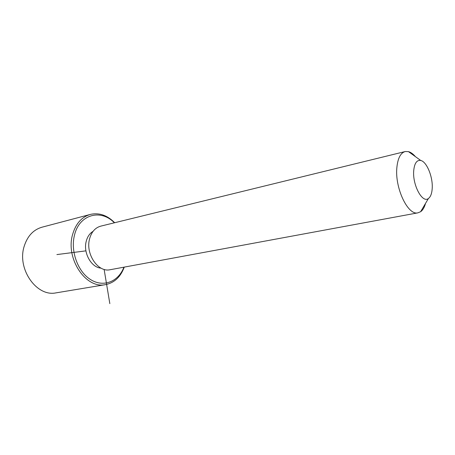 <?xml version="1.0" encoding="UTF-8"?>
<svg xmlns="http://www.w3.org/2000/svg" width="455" height="455" viewBox="0 0 455 455"><rect width="100%" height="100%" fill="white"/><g stroke="black" fill="none" stroke-linecap="round" stroke-linejoin="round"><path stroke-width="0.68" d="M101.033 268.131C91.33 267.608 83.043 252.821 86.222 241.315C87.428 236.691 89.709 233.369 93.076 231.345M110.485 269.661L109.865 269.775C97.91 272.448 85.375 253.839 89.55 238.949C91.506 231.834 95.328 227.545 101.027 226.072L404.893 151.617M425.539 203.374C424.452 207.349 422.809 210.136 420.613 211.729L417.77 212.877C407.862 215.442 394.826 188.051 396.84 167.821C397.767 158.198 400.605 152.761 405.36 151.504L408.465 151.629C410.797 152.277 413.112 153.944 415.404 156.634M432.21 188.404C431.886 193.483 430.623 196.844 428.417 198.499C422.445 203.584 412.412 185.043 413.709 170.779C414.442 163.282 416.78 159.847 420.727 160.473C426.767 161.661 433.024 177.08 432.21 188.404M123.919 267.176C118.533 281.48 103.774 287.685 90.898 279.785C77.976 272.079 70.269 251.353 74.495 235.133C79.318 214.277 100.959 208.663 114.336 222.813M124.266 267.113C120.495 277.192 114.08 283.061 105.02 284.722C85.762 288.754 65.543 258.73 72.521 234.78C75.723 223.581 81.809 216.756 90.778 214.305C99.435 212.576 107.397 215.38 114.677 222.728M56.773 292.741L55.732 292.918C36.565 296.853 16.954 269.019 24.109 246.53C27.397 236.003 33.499 229.525 42.423 227.085L89.908 214.538M85.927 250.853L56.898 254.578M104.127 269.394L109.831 303.627M417.77 212.877L109.865 269.775M428.417 198.499L420.613 211.729M420.727 160.473L408.465 151.629M105.02 284.722L55.732 292.918"/></g></svg>
